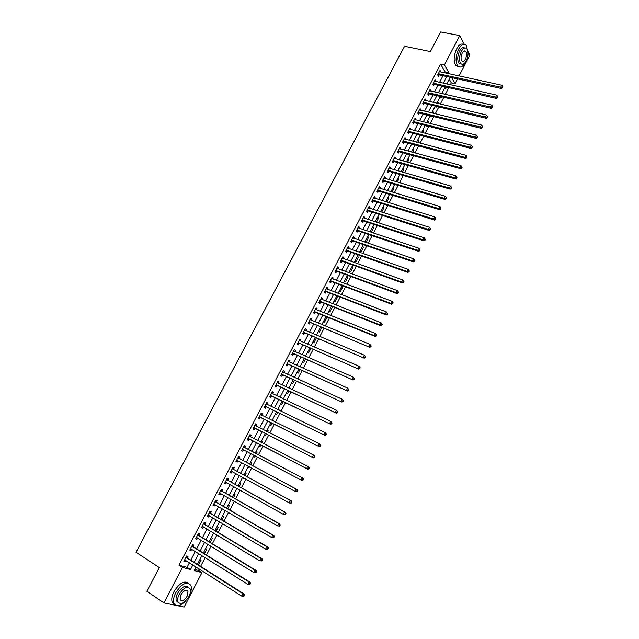 <?xml version="1.0" encoding="UTF-8"?>
<svg xmlns="http://www.w3.org/2000/svg" width="639" height="639" viewBox="0 0 639 639"><rect width="100%" height="100%" fill="white"/><g stroke="black" fill="none" stroke-linecap="round" stroke-linejoin="round"><path stroke-width="0.96" d="M467.964 51.336L469.897 55.026L459.05 75.969M457.532 78.909L455.064 83.669L451.637 77.615M450.319 84.763L451.31 82.838L455.064 83.669M194.767 569.429L198.521 570.435L199.248 569.029M200.614 566.394L205.159 557.631M206.501 555.035L211.046 546.281M212.364 543.725L216.909 534.971M218.211 532.463L222.747 523.708M224.025 521.24L228.562 512.486M229.824 510.058L234.361 501.303M235.599 498.915L240.136 490.169M241.35 487.821L245.887 479.074M247.077 476.766L251.614 468.02M252.788 465.759L257.325 457.005M258.476 454.792L263.012 446.046M264.147 443.849L268.66 435.151M269.81 432.93L274.283 424.296M275.449 422.052L279.89 413.481M281.064 411.22L285.481 402.706M286.663 400.421L291.041 391.971M292.239 389.662L296.584 381.283M297.79 378.951L302.111 370.628M303.325 368.272L307.615 360.013M308.845 357.64L313.094 349.437M314.332 347.041L318.557 338.91M319.812 336.489L323.997 328.414M325.259 325.97L329.42 317.95M330.69 315.49L334.82 307.535M336.106 305.051L340.204 297.159M341.498 294.651L345.563 286.815M346.873 284.291L350.907 276.511M352.225 273.963L356.227 266.247M357.56 263.675L361.53 256.015M362.872 253.427L366.81 245.823M368.168 243.219L372.082 235.671M373.44 233.043L377.322 225.551M378.695 222.907L382.553 215.471M383.935 212.803L387.753 205.431M389.151 202.739L392.945 195.422M394.351 192.714L398.113 185.446M399.527 182.722L403.265 175.509M404.687 172.77L408.401 165.613M409.831 162.849L413.513 155.748M414.959 152.961L418.609 145.916M420.063 143.112L423.689 136.123M425.151 133.303L428.745 126.362M430.223 123.527L433.785 116.641M435.271 113.782L438.809 106.953M440.303 104.077L443.817 97.296M445.319 94.404L448.81 87.671M198.521 570.435L201.948 572.624L184.128 607.05L177.969 605.78M451.31 82.838L449.257 79.244M448.027 84.252L447.332 82.982L446.813 83.981M441.805 93.59L445.287 86.88L445.008 87.463L445.718 88.685L446.517 87.16M443.027 93.877L442.484 92.32L441.821 93.598M438.019 103.534L438.346 102.895L437.619 101.689L436.812 103.246L440.303 96.481L440.878 98.023L441.533 96.761M432.986 113.223L433.482 112.28L432.731 111.09L431.78 112.927L435.303 106.114L436.014 107.392L436.525 106.401M430.518 115.835L431.133 116.801L431.509 116.074M427.938 122.952L428.593 121.698L427.834 120.531L426.732 122.648L430.287 115.779M425.838 125.627L426.237 126.234L426.469 125.787M422.874 132.712L423.681 131.155L422.922 129.997L421.668 132.401L425.254 125.476M417.794 142.513L418.761 140.636L417.986 139.502L416.588 142.193L420.198 135.212M412.69 152.346L413.824 150.157L413.034 149.031L411.492 152.018L415.126 144.981M407.57 162.21L408.864 159.71L408.065 158.6L406.372 161.875L410.03 154.79M402.426 172.115L403.896 169.295L403.081 168.201L401.236 171.771M397.274 182.051L398.904 178.912L398.081 177.842L396.076 181.7L399.798 174.503M392.098 192.027L393.896 188.569L393.065 187.507L390.9 191.668L394.654 184.415M386.899 202.036L388.863 198.25L388.025 197.211L385.708 201.668L389.486 194.36M381.691 212.084L383.823 207.971L382.969 206.948L380.636 211.749M376.451 222.172L378.759 217.723L377.897 216.717L375.452 221.421L375.972 222.013M372.809 226.525L370.356 231.246L371.235 232.229L373.679 227.516L372.809 226.525M367.697 236.366L365.236 241.103L366.131 242.061L368.583 237.341L367.697 236.366M362.569 246.239L360.1 250.991L361.003 251.942L363.471 247.197L362.569 246.239M357.425 256.151L354.949 260.92L355.867 261.846L358.335 257.086L357.425 256.151M352.265 266.096L349.773 270.88L350.707 271.791L353.183 267.014L352.265 266.096M347.081 276.08L344.589 280.88L345.523 281.775L348.015 276.983L347.081 276.08M341.881 286.096L339.373 290.913L340.323 291.791L342.823 286.975L341.881 286.096M336.657 296.145L334.149 300.985L335.108 301.84L337.616 297.015L336.657 296.145M331.425 306.233L328.901 311.089L329.876 311.928L332.392 307.087L331.425 306.233M321.88 324.58L326.034 316.585L323.638 321.233L324.62 322.056L327.144 317.192L326.793 316.896M316.433 335.068L320.618 327.016L318.35 331.409L319.348 332.216L321.792 327.503M310.969 345.603L315.187 337.48L313.046 341.625L314.061 342.416L316.361 337.975M309.739 347.991L307.726 351.881L308.749 352.648L310.905 348.495M304.268 358.543L302.383 362.169L303.421 362.92L305.426 359.054M298.772 369.126L297.023 372.497L298.07 373.224L299.923 369.646M293.253 379.75L291.64 382.865L292.702 383.568L294.411 380.277M283.333 398.832L287.702 390.413L286.24 393.265L287.31 393.951L288.868 390.956M284.491 399.391L283.341 398.84M277.741 409.599L282.15 401.116L280.817 403.704L281.903 404.375L283.309 401.667M278.9 410.166L277.989 409.152L277.757 409.607M273.284 420.981L273.652 420.286L272.541 419.647L272.142 420.414L276.567 411.859L275.377 414.184L276.479 414.831L277.725 412.427M266.495 431.261L270.968 422.643L269.922 424.703L271.032 425.326L272.126 423.218M267.653 431.844L268.188 430.806L267.07 430.183L266.511 431.269M260.848 442.148L265.353 433.466L264.442 435.255L265.568 435.862L266.503 434.057M261.998 442.739L262.717 441.357L261.583 440.758L260.856 442.156M256.327 453.658L257.213 451.949L256.071 451.374L255.193 453.067L259.706 444.337L258.939 445.846L260.081 446.437L260.864 444.928M249.498 463.994L254.034 455.272L253.419 456.486L254.57 457.053L255.177 455.879M250.648 464.609L251.702 462.588L250.536 462.029L249.514 464.002M244.945 475.6L246.159 473.259L244.993 472.716L243.81 474.985L248.331 466.254L247.876 467.157L249.042 467.7L249.474 466.869M238.075 485.999L242.604 477.277L242.317 477.868L243.499 478.395L243.755 477.9M239.218 486.638L240.599 483.971L239.417 483.451L238.091 486.007M232.332 497.062L236.861 488.34L238.004 488.979M233.467 497.709L235.024 494.722L233.826 494.227L232.348 497.07M227.7 508.828L229.425 505.513L228.211 505.034L226.581 508.181L231.094 499.442M221.909 519.986L223.802 516.344L222.58 515.889L220.79 519.331M216.094 531.193L218.163 527.215L216.925 526.776L214.976 530.522L219.496 521.783M210.263 542.439L212.499 538.126L211.245 537.711L209.145 541.76L213.666 533.022M204.4 553.725L206.82 549.077L205.55 548.685L203.29 553.039M198.521 565.06L201.109 560.068L199.831 559.7L197.411 564.357L201.932 555.618M444.512 72.822L445.024 71.84L440.614 64.132L178.96 565.172L187.035 567.344L189.416 562.767M190.781 560.147L195.302 551.465M196.636 548.893L201.157 540.211M202.475 537.679L206.996 528.996M208.29 526.512L212.811 517.83M214.089 515.385L218.61 506.703M219.864 504.299L224.377 495.616M225.607 493.252L230.128 484.57M231.342 482.245L235.855 473.571M237.045 471.286L241.566 462.612M242.732 460.368L247.253 451.693M248.395 449.489L252.908 440.814M254.042 438.642L258.539 430.007M259.682 427.81L264.147 419.248M265.297 417.027L269.73 408.521M270.896 406.276L275.289 397.833M276.471 395.573L280.833 387.194M282.023 384.902L286.352 376.587M287.558 374.27L291.855 366.019M293.069 363.687L297.335 355.492M298.565 353.135L302.798 345.004M304.036 342.624L308.238 334.548M309.492 332.152L313.661 324.141M314.923 321.721L319.061 313.765M320.331 311.321L324.444 303.429M325.73 300.969L329.804 293.133M331.098 290.649L335.148 282.869M336.449 280.369L340.467 272.645M341.785 270.121L345.771 262.461M347.097 259.913L351.059 252.317M352.393 249.745L356.322 242.205M357.672 239.617L361.57 232.125M362.928 229.521L366.794 222.084M368.168 219.457L372.002 212.084M373.384 209.44L377.194 202.116M378.584 199.448L382.362 192.187M383.767 189.503L387.522 182.291M388.927 179.583L392.65 172.426M394.071 169.702L397.77 162.602M399.199 159.862L402.866 152.817M404.303 150.053L407.946 143.056M409.391 140.276L413.002 133.335M414.463 130.54L418.05 123.654M419.519 120.835L423.074 113.998M424.552 111.162L428.082 104.381M429.568 101.529L433.074 94.796M434.568 91.928L438.042 85.251M439.552 82.359L443.003 75.729M440.622 71.983L440.047 70.378L437.667 74.931L438.418 76.209L439.057 74.971M435.662 81.488L435.095 79.875L432.707 84.444L433.466 85.706L434.113 84.468M430.686 91.034L430.119 89.404L427.731 93.989L428.497 95.235L429.144 93.989M425.694 100.611L425.135 98.965L422.73 103.566L423.505 104.796L424.16 103.55M420.678 110.22L420.127 108.566L417.714 113.183L418.505 114.389L419.16 113.143M415.654 119.86L415.102 118.191L412.682 122.832L413.481 124.022L414.136 122.768M410.605 129.541L410.054 127.856L407.626 132.513L408.441 133.687L409.096 132.425M405.541 139.254L405.813 138.727L404.998 137.561L402.562 142.225L403.385 143.384L404.04 142.122M400.453 148.999L400.749 148.448L399.918 147.29L397.474 151.978L398.305 153.12L398.968 151.85M395.357 158.784L395.661 158.192L394.822 157.058L392.37 161.763L393.217 162.889L393.88 161.619M390.237 168.6L390.557 167.985L389.71 166.867L387.242 171.579L388.105 172.69L388.768 171.412M385.101 178.449L385.437 177.802L384.574 176.707L382.106 181.436L382.969 182.53L383.64 181.244M379.941 188.337L380.301 187.658L379.422 186.58L376.946 191.333L377.825 192.403L378.496 191.117M374.766 198.266L375.141 197.555L374.254 196.485L371.762 201.253L372.657 202.315L373.328 201.021M369.574 208.218L369.965 207.475L369.062 206.429L366.57 211.221L367.473 212.26L368.144 210.958M364.366 218.218L364.765 217.444L363.855 216.413L361.347 221.214L362.265 222.236L362.944 220.934M359.134 228.251L359.549 227.436L358.631 226.43L356.115 231.246L357.041 232.253L357.728 230.951M353.886 238.315L354.318 237.476L353.383 236.478L350.859 241.318L351.801 242.301L352.488 240.991M348.614 248.419L349.07 247.549L348.119 246.574L345.587 251.431L346.538 252.397L347.225 251.079M343.327 258.555L343.798 257.653L342.839 256.694L340.299 261.567L341.258 262.517L341.953 261.199M338.015 268.739L338.51 267.797L337.536 266.862L334.988 271.751L335.962 272.677L336.649 271.359M332.695 278.947L333.199 277.981L332.216 277.062L329.652 281.967L330.643 282.877L331.337 281.551M327.344 289.203L327.871 288.197L326.872 287.294L324.3 292.223L325.307 293.117L326.002 291.783M321.984 299.491L322.519 298.453L321.513 297.574L318.933 302.519L319.947 303.389L320.65 302.047M316.593 309.819L317.152 308.749L316.137 307.886L313.541 312.846L314.572 313.701L315.275 312.359M311.193 320.187L311.768 319.077L310.73 318.23L308.134 323.214L309.172 324.053L309.875 322.703M305.762 330.587L306.361 329.444L305.314 328.622L302.702 333.622L303.757 334.437L304.468 333.079M300.322 341.026L300.937 339.852L299.875 339.045L297.255 344.062L298.325 344.86L299.028 343.502M294.859 351.506L295.49 350.3L294.411 349.509L291.783 354.549L292.862 355.324L293.581 353.958M289.371 362.025L290.018 360.779L288.932 360.013L286.296 365.069L287.39 365.827L288.101 364.462M283.868 372.585L284.531 371.307L283.436 370.556L280.785 375.628L281.895 376.371L282.606 374.997M278.34 383.184L279.027 381.866L277.917 381.14L275.257 386.236L276.375 386.946L277.094 385.573M272.789 393.816L273.5 392.466L272.374 391.763L269.706 396.875L270.84 397.57L271.559 396.18M266.327 403.345L267.23 404.495L267.949 403.105L266.814 402.418L264.131 407.554L265.281 408.225L266 406.835M261.655 415.174L262.381 413.784L261.231 413.121L258.539 418.273L259.698 418.928L260.424 417.531M256.063 425.901L256.79 424.504L255.624 423.857L252.924 429.033L254.098 429.664L254.833 428.266M250.448 436.669L251.183 435.263L250.001 434.64L247.293 439.832L248.483 440.439L249.21 439.033M244.817 447.468L245.552 446.062L244.354 445.463L241.638 450.671L242.836 451.262L243.571 449.848M239.162 458.315L239.897 456.901L238.69 456.318L235.959 461.55L237.173 462.117L237.916 460.703M233.483 469.202L234.225 467.78L233.003 467.221L230.264 472.469L231.494 473.02L232.229 471.598M227.78 480.129L228.522 478.707L227.292 478.164L224.545 483.435L225.783 483.963L226.518 482.557M222.06 491.095L222.811 489.666L221.557 489.154L218.802 494.442L220.056 494.945L220.774 493.564M216.325 502.11L217.068 500.672L215.806 500.177L213.035 505.489L214.313 505.968L215.016 504.618M210.558 513.157L211.309 511.719L210.031 511.248L207.252 516.576L208.538 517.039L209.233 515.713M204.776 524.252L205.526 522.806L204.232 522.359L201.445 527.702L202.747 528.141L203.426 526.848M198.969 535.386L199.727 533.94L198.417 533.509L195.614 538.877L196.932 539.292L197.595 538.022M193.138 546.569L193.897 545.107L192.579 544.708L189.767 550.091L191.093 550.491L191.74 549.244M187.291 557.791L188.05 556.329L186.716 555.946L183.888 561.354L185.238 561.721L185.869 560.507M175.437 605.261L163.935 602.896L146.866 591.259L159.319 567.552L136.035 552.28L404.559 46.256L430.398 51.543L440.694 31.95L459.753 35.584L464.337 44.371M163.935 602.896L182.434 567.416L190.494 569.565L192.882 564.972M178.96 565.172L182.434 567.416M440.614 64.132L444.448 64.938L459.753 35.584M448.314 73.645L448.826 72.662L444.448 64.938M194.24 562.344L198.769 553.638M200.111 551.058L204.64 542.351M205.958 539.811L210.487 531.105M211.789 528.605L216.309 519.898M217.587 517.446L222.116 508.74M223.37 506.328L227.891 497.621M229.129 495.249L233.65 486.543M234.864 484.21L239.393 475.512M240.583 473.219L245.104 464.513M246.271 462.269L250.8 453.562M251.95 451.358L256.471 442.659M257.605 440.479L262.102 431.82M263.252 429.616L267.717 421.021M268.875 418.801L273.308 410.27M274.474 408.017L278.876 399.551M280.058 397.282L284.427 388.871M285.625 386.579L289.962 378.24M291.16 375.924L295.466 367.641M296.688 365.3L300.961 357.081M302.183 354.725L306.424 346.562M307.663 344.181L311.872 336.082M313.126 333.678L317.303 325.642M318.565 323.214L322.711 315.243M323.981 312.791L328.103 304.875M329.381 302.407L333.47 294.547M334.764 292.055L338.814 284.259M340.124 281.751L344.149 274.011M345.467 271.479L349.453 263.795M350.787 261.239L354.749 253.619M356.083 251.047L360.021 243.475M361.37 240.887L365.268 233.379M366.634 230.759L370.508 223.307M371.874 220.671L375.716 213.274M377.098 210.622L380.916 203.282M382.306 200.606L386.092 193.321M387.49 190.63L391.252 183.401M392.666 180.693L396.396 173.512M397.809 170.781L401.516 163.664M402.945 160.916L406.62 153.847M408.057 151.076L411.7 144.063M413.153 141.275L416.772 134.318M418.226 131.514L421.82 124.605M423.29 121.785L426.852 114.932M428.33 112.089L431.86 105.283M433.354 102.424L436.86 95.674M438.354 92.799L441.837 86.105M443.346 83.206L446.797 76.56M196.037 566.985L194.184 570.547L201.948 572.624M450.255 77.319L446.797 83.973M404.926 164.63L401.22 171.763M384.303 204.344L380.485 211.701M379.103 214.361L375.253 221.781M373.887 224.417L370.005 231.893M368.647 234.513L364.733 242.037M363.383 244.641L359.445 252.221M358.104 254.809L354.142 262.445M352.808 265.009L348.814 272.709M347.496 275.249L343.462 283.005M342.161 285.529L338.103 293.341M336.801 295.841L332.711 303.717M331.425 306.193L327.312 314.132M309.731 347.991L305.482 356.171M304.252 358.535L299.979 366.778M298.756 369.118L294.451 377.425M293.245 379.742L288.9 388.113M225.311 510.593L220.774 519.323M207.811 544.3L203.282 553.031M445.024 71.84L448.826 72.662M187.035 567.344L190.494 569.565M439.52 71.384L440.79 71.664M446.829 83.941L448.043 84.212M236.797 488.492L237.924 489.123M242.365 477.772L243.499 478.395M247.908 467.093L249.042 467.7M253.435 456.454L254.57 457.053M258.939 445.846L260.081 446.437M261.575 440.774L262.717 441.357M267.046 430.223L268.188 430.806M272.502 419.719L273.652 420.286M277.941 409.248L279.083 409.807M283.357 398.816L284.507 399.367M325.978 316.72L327.144 317.192M331.226 306.624L332.392 307.087M336.441 296.56L337.616 297.015M341.649 286.536L342.823 286.975M346.833 276.543L348.015 276.983M352.009 266.591L353.183 267.014M357.153 256.67L358.335 257.086M362.289 246.782L363.471 247.197M367.401 236.933L368.583 237.341M372.497 227.125L373.679 227.516M377.577 217.34L378.759 217.723M382.633 207.595L383.823 207.971M387.673 197.882L388.863 198.25M392.697 188.209L393.896 188.569M397.706 178.561L398.904 178.912M402.698 168.952L403.896 169.295M407.666 159.375L408.864 159.71M412.618 149.83L413.824 150.157M417.563 140.324L418.761 140.636M422.483 130.843L423.681 131.155M427.387 121.402L428.593 121.698M432.268 111.985L433.482 112.28M437.14 102.607L438.346 102.895M441.996 93.262L443.202 93.542M434.576 80.857L435.846 81.137M429.616 90.363L430.886 90.65M424.639 99.9L425.901 100.203M419.647 109.477L420.909 109.78M414.639 119.078L415.893 119.397M409.607 128.719L410.861 129.046M404.559 138.391L405.813 138.727M399.495 148.104L400.749 148.448M394.415 157.849L395.661 158.192M389.311 167.626L390.557 167.985M384.191 177.434L385.437 177.802M379.055 187.283L380.301 187.658M373.895 197.163L375.141 197.555M368.727 207.084L369.965 207.475M363.527 217.036L364.765 217.444M358.319 227.029L359.549 227.436M353.087 237.053L354.318 237.476M347.84 247.117L349.07 247.549M342.568 257.213L343.798 257.653M337.28 267.35L338.51 267.797M331.976 277.518L333.199 277.981M326.649 287.726L327.871 288.197M321.305 297.974L322.519 298.453M315.938 308.262L317.152 308.749M310.554 318.581L311.768 319.077M305.146 328.941L306.361 329.444M299.723 339.333L300.937 339.852M294.283 349.773L295.49 350.3M288.812 360.244L290.018 360.779M283.333 370.756L284.531 371.307M277.829 381.307L279.027 381.866M272.302 391.899L273.5 392.466M266.759 402.53L267.949 403.105M261.191 413.193L262.381 413.784M255.6 423.905L256.79 424.504M249.993 434.656L251.183 435.263M247.293 439.824L248.483 440.439M241.654 450.639L242.836 451.262M235.999 461.486L237.173 462.117M230.312 472.373L231.494 473.02M224.608 483.308L225.783 483.963M218.889 494.274L220.056 494.945M213.138 505.289L214.313 505.968M207.371 516.344L208.538 517.039M201.581 527.439L202.747 528.141M195.774 538.581L196.932 539.292M189.935 549.764L191.093 550.491M184.08 560.986L185.238 561.721M438.745 73.685L439.488 74.963L501.383 88.486L500.736 87.184L438.314 73.701M502.302 87.216L502.566 87.743L502.709 86.425L502.302 87.216L500.736 87.184L501.743 85.211L439.4 71.616M439.488 74.963L437.803 75.162M501.383 88.486L502.566 87.743M502.709 86.425L501.743 85.211M433.785 83.198L434.536 84.46L496.351 98.39L495.688 97.104L433.354 83.206M497.262 97.136L497.525 97.647L497.925 96.856L497.661 96.337L497.262 97.136L495.688 97.104L496.695 95.115L434.448 81.113M434.536 84.46L432.835 84.652M496.351 98.39L497.525 97.647M497.661 96.337L496.695 95.115M428.809 92.743L429.568 93.981L491.295 108.326L490.624 107.056L428.378 92.743M492.198 107.088L492.461 107.592L492.605 106.29L492.198 107.088L490.624 107.056L491.639 105.06L429.472 90.65M429.568 93.981L427.842 94.173M491.295 108.326L492.461 107.592M492.605 106.29L491.639 105.06M423.809 102.32L424.584 103.542L486.223 118.295L485.536 117.049L423.377 102.32M487.118 117.073L487.389 117.576L487.525 116.274L487.118 117.073L485.536 117.049L486.559 115.044L424.48 100.211M424.584 103.542L422.834 103.734M486.223 118.295L487.389 117.576M487.525 116.274L486.559 115.044M418.793 111.929L419.583 113.143L481.127 128.303L480.432 127.073L418.369 111.929M482.014 127.105L482.293 127.592L482.429 126.298L482.014 127.105L480.432 127.073L481.455 125.068L419.472 109.812M419.583 113.143L417.802 113.319M481.127 128.303L482.293 127.592M482.429 126.298L481.455 125.068M467.972 51.679L466.19 45.401C463.81 43.292 461.262 44.562 458.554 49.235C455.535 56.224 455.28 61.823 457.788 66.033C460.216 68.205 462.78 66.927 465.48 62.215L465.687 61.815M463.539 44.395C461.246 43.268 458.938 44.754 456.637 48.852C453.618 55.833 453.363 61.424 455.887 65.633L458.538 66.688M461.118 63.892L458.994 63.173C457.181 60.146 457.364 56.112 459.545 51.08C461.294 47.997 463.011 46.966 464.689 47.989M466.278 60.785C468.459 55.753 468.635 51.719 466.813 48.676C465.096 47.142 463.259 48.069 461.31 51.432C459.137 56.472 458.946 60.505 460.751 63.541C462.492 65.098 464.329 64.18 466.278 60.785M462.205 53.117C460.799 56.36 460.687 58.964 461.853 60.921C462.963 61.919 464.154 61.328 465.408 59.147C466.813 55.897 466.925 53.301 465.751 51.336C464.641 50.353 463.459 50.944 462.205 53.117M189.543 595.077C191.317 591.171 191.772 587.952 190.893 585.436C187.059 580.891 181.987 583.367 175.693 592.856C173.6 597.058 173.001 600.532 173.896 603.28C176.332 607.266 180.342 606.395 185.917 600.668M188.481 583.127C184.208 580.324 179.359 583.183 173.952 591.698C171.867 595.891 171.268 599.366 172.171 602.114L174.559 604.478M178.257 602.545L176.324 600.796C175.669 598.815 176.1 596.315 177.61 593.288C181.644 586.977 185.174 584.973 188.201 587.273M188.88 596.522C190.39 593.479 190.813 590.971 190.15 588.99C187.387 585.715 183.736 587.505 179.208 594.35C177.698 597.385 177.267 599.893 177.914 601.866C180.733 605.165 184.383 603.376 188.88 596.522M180.949 594.741L180.118 599.59C181.923 601.706 184.28 600.556 187.187 596.139L188.002 591.291C186.213 589.174 183.864 590.332 180.949 594.741M413.768 121.57L414.567 122.768L476.023 138.351L475.312 137.137L413.337 121.57M476.902 137.161L477.181 137.649L477.309 136.355L476.902 137.161L475.312 137.137L476.343 135.125L414.447 119.453M414.567 122.768L412.762 122.944M476.023 138.351L477.181 137.649M477.309 136.355L476.343 135.125M408.712 131.251L409.527 132.433L470.895 148.432L470.176 147.234L408.289 131.251M471.758 147.266L472.045 147.745L472.173 146.459L471.758 147.266L470.176 147.234L471.207 145.213L409.399 129.118M409.527 132.433L407.698 132.6M470.895 148.432L472.045 147.745M472.173 146.459L471.207 145.213M403.648 140.963L404.471 142.13L465.743 158.552L465.016 157.378L403.225 140.963M466.606 157.402L466.893 157.873L467.021 156.587L466.606 157.402L465.016 157.378L466.047 155.341L404.335 138.823M404.471 142.13L402.61 142.297M465.743 158.552L466.893 157.873M467.021 156.587L466.047 155.341M398.56 150.716L399.399 151.858L460.575 168.704L459.832 167.546L398.137 150.708M461.43 167.578L461.725 168.041L462.141 167.226L461.845 166.763L461.43 167.578L459.832 167.546L460.871 165.509L399.255 148.56M399.399 151.858L397.506 152.026M460.575 168.704L461.725 168.041M461.845 166.763L460.871 165.509M393.153 160.477L393.991 161.603L393.456 160.493L394.303 161.627L455.391 178.904L454.641 177.762L393.033 160.485M456.238 177.794L456.534 178.249L456.949 177.426L456.653 176.971L456.238 177.794L454.641 177.762L455.679 175.717L394.159 158.336M393.991 161.603L392.386 161.787M455.391 178.904L456.534 178.249M456.653 176.971L455.679 175.717M388.336 170.317L389.191 171.428L450.183 189.136L449.425 188.018L387.913 170.301M451.022 188.042L451.326 188.489L451.438 187.219L451.022 188.042L449.425 188.018L450.463 185.957L389.039 168.145M388.32 170.309L389.175 171.42L387.25 171.579M450.183 189.136L451.326 188.489M451.438 187.219L450.463 185.957M383.2 180.166L384.063 181.26L444.96 199.408L444.185 198.306L382.777 180.15M445.79 198.33L446.102 198.769L446.206 197.507L445.79 198.33L444.185 198.306L445.231 196.245L383.903 177.985M384.063 181.26L382.122 181.404M444.96 199.408L446.102 198.769M446.206 197.507L445.231 196.245M378.04 190.055L378.919 191.133L439.72 209.712L438.929 208.633L377.617 190.039M440.535 208.657L440.854 209.089L440.958 207.827L440.535 208.657L438.929 208.633L439.983 206.565L378.751 187.866M378.919 191.133L376.978 191.269M439.72 209.712L440.854 209.089M440.958 207.827L439.983 206.565M372.864 199.983L373.751 201.037L434.456 220.064L433.649 219.001L372.441 199.959M435.263 219.025L435.582 219.449L435.686 218.195L435.263 219.025L433.649 219.001L434.712 216.925L373.575 197.778M373.751 201.037L371.81 201.165M434.456 220.064L435.582 219.449M435.686 218.195L434.712 216.925M367.665 209.943L368.567 210.982L429.176 230.447L428.354 229.401L367.241 209.919M429.975 229.425L428.354 229.401L429.416 227.316L430.718 229.01L430.398 228.594L429.975 229.425L430.295 229.848L430.718 229.01M368.383 207.731L429.416 227.316L430.398 228.594M368.567 210.982L366.634 211.094M429.176 230.447L430.295 229.848M362.457 219.936L363.367 220.958L423.873 240.871L423.042 239.849L362.033 219.912M424.655 239.873L423.042 239.849L424.104 237.756L425.414 239.449L425.087 239.034L424.655 239.873L424.991 240.28L425.414 239.449M363.176 217.715L424.104 237.756L425.087 239.034M363.367 220.958L361.426 221.062M423.873 240.871L424.991 240.28M357.217 229.968L358.144 230.975L418.545 251.335L417.706 250.328L356.802 229.944M419.328 250.352L417.706 250.328L418.777 248.228L420.087 249.921L419.751 249.514L419.328 250.352L419.663 250.76L420.087 249.921M357.952 227.732L418.777 248.228L419.751 249.514M358.144 230.975L356.211 231.07M418.545 251.335L419.663 250.76M351.969 240.032L352.904 241.023L413.201 261.838L412.355 260.856L351.546 240.008M413.976 260.88L412.355 260.856L413.425 258.747L414.743 260.432L414.407 260.033L413.976 260.88L414.312 261.271L414.743 260.432M352.704 237.796L413.425 258.747L414.407 260.033M352.904 241.023L350.971 241.111M413.201 261.838L414.312 261.271M346.697 250.137L347.648 251.111L407.842 272.382L406.979 271.415L346.274 250.113M408.601 271.439L406.979 271.415L408.049 269.299L409.375 270.984L409.032 270.593L408.601 271.439L408.944 271.831L409.375 270.984M347.528 247.98L408.049 269.299L409.032 270.593M347.648 251.111L345.715 251.183M407.842 272.382L408.944 271.831M341.41 260.281L342.368 261.231L402.458 282.965L401.58 282.023L340.986 260.249M403.209 282.047L401.58 282.023L402.658 279.898L403.992 281.575L403.64 281.192L403.209 282.047L403.56 282.422L403.992 281.575M342.153 258.02L402.658 279.898L403.64 281.192M342.368 261.231L340.435 261.295M402.458 282.965L403.56 282.422M336.098 270.457L337.072 271.391L397.059 293.589L396.164 292.662L335.675 270.425M397.793 292.686L396.164 292.662L397.25 290.529L398.584 292.207L398.233 291.831L397.793 292.686L398.153 293.053L398.584 292.207M336.849 268.188L397.25 290.529L398.233 291.831M337.072 271.391L335.14 271.447M397.059 293.589L398.153 293.053M330.77 280.673L331.753 281.591L391.627 304.252L390.725 303.349L330.347 280.641M392.362 303.365L390.725 303.349L391.819 301.209L393.161 302.878L392.801 302.511L392.362 303.365L392.721 303.733L393.161 302.878M331.521 278.388L391.819 301.209L392.801 302.511M331.753 281.591L329.828 281.631M391.627 304.252L392.721 303.733M325.419 290.929L326.417 291.823L386.188 314.955L385.269 314.068L325.003 290.889M386.907 314.092L385.269 314.068L386.363 311.92L387.713 313.589L387.346 313.23L386.907 314.092L387.274 314.444L387.713 313.589M326.178 288.628L386.363 311.92L387.346 313.23M326.417 291.823L324.492 291.855M326.241 288.508L326.617 288.924M386.188 314.955L387.274 314.444M320.051 301.217L321.066 302.095L380.724 325.698L379.79 324.836L319.636 301.177M381.435 324.86L379.79 324.836L380.884 322.679L382.242 324.34L381.874 323.997L381.435 324.86L381.803 325.203L382.242 324.34M320.818 298.908L380.884 322.679L381.874 323.997M321.066 302.095L319.141 302.119M320.89 298.756L321.321 299.236M380.724 325.698L381.803 325.203M314.668 311.544L315.69 312.399L375.237 336.481L374.294 335.643L314.244 311.497M375.94 335.659L374.294 335.643L375.397 333.478L376.754 335.132L376.379 334.796L375.94 335.659L376.315 336.002L376.754 335.132M315.434 309.228L375.397 333.478L376.379 334.796M315.69 312.399L313.765 312.415M315.53 309.044L316.001 309.58M375.237 336.481L376.315 336.002M309.26 321.912L369.725 347.312L308.837 321.864M370.42 346.506L368.767 346.49L369.877 344.317L371.243 345.971L370.86 345.643L370.42 346.506L370.804 346.841L371.243 345.971M310.027 319.58L369.877 344.317L370.86 345.643M310.298 322.751L308.373 322.751M310.139 319.372L310.666 319.971M369.725 347.312L370.804 346.841M303.829 332.312L364.198 358.175L303.413 332.264M304.883 333.135L303.541 332.264L304.579 333.079L302.966 333.127M364.885 357.401L363.232 357.377L364.342 355.196L365.716 356.85L365.324 356.522L364.885 357.401L365.268 357.72L365.716 356.85M304.603 329.972L364.342 355.196L365.324 356.522M304.731 329.732L305.306 330.395M364.198 358.175L365.268 357.72M298.381 342.76L358.647 369.086L297.966 342.704M359.326 368.328L357.664 368.312L358.783 366.123L360.164 367.768L359.765 367.449L359.326 368.328L359.717 368.639L360.164 367.768M299.164 340.403L358.783 366.123L359.765 367.449M299.443 343.558L297.526 343.542M299.308 340.132L299.931 340.859M358.647 369.086L359.717 368.639M292.918 353.239L353.079 380.037L292.502 353.183M353.742 379.302L352.081 379.278L353.199 377.082L354.589 378.727L354.19 378.424L353.742 379.302L354.142 379.606L354.589 378.727M293.7 350.875L353.199 377.082L354.19 378.424M293.996 354.014L292.079 353.99M293.86 350.571L294.531 351.37M353.079 380.037L354.142 379.606M287.43 363.759L347.488 391.028L287.015 363.703M348.143 390.317L346.474 390.293L347.6 388.089L348.99 389.726L348.59 389.431L348.143 390.317L348.543 390.613L348.99 389.726M288.221 361.386L347.6 388.089L348.59 389.431M288.516 364.518L286.607 364.478M288.397 361.043L289.116 361.914M347.488 391.028L348.543 390.613M281.919 374.318L341.873 402.067L281.503 374.254M342.52 401.372L340.851 401.356L341.977 399.143L343.375 400.773L342.967 400.485L342.52 401.372L342.927 401.659L343.375 400.773M282.718 371.93L341.977 399.143L342.967 400.485M283.021 375.053L281.112 375.005M282.909 371.563L283.676 372.497M341.873 402.067L342.927 401.659M276.391 384.918L336.242 413.145L275.976 384.854M336.873 412.474L335.195 412.459L336.33 410.23L337.735 411.859L337.32 411.58L336.873 412.474L337.288 412.746L337.735 411.859M277.19 382.521L336.33 410.23L337.32 411.58M277.51 385.637L275.601 385.573M277.406 382.114L278.213 383.12M336.242 413.145L337.288 412.746M270.84 395.549L330.579 424.264L270.433 395.485M331.202 423.617L329.524 423.601L330.667 421.365L332.08 422.994L331.657 422.722L331.202 423.617L331.625 423.881L332.08 422.994M271.647 393.145L330.667 421.365L331.657 422.722M271.974 396.252L270.065 396.18M271.879 392.705L272.733 393.792M330.579 424.264L331.625 423.881M265.273 406.228L324.9 435.431L264.858 406.156M325.515 434.8L323.837 434.784L324.971 432.547L326.393 434.169L325.97 433.905L325.515 434.8L325.938 435.063L326.393 434.169M266.088 403.808L324.971 432.547L325.97 433.905M266.415 406.907L264.514 406.827M324.9 435.431L325.938 435.063M259.682 416.947L319.204 446.637L259.274 416.876M319.804 446.03L318.118 446.014L319.26 443.77L320.347 444.393L320.69 445.383L320.259 445.135L319.804 446.03L320.235 446.286L320.69 445.383M260.504 414.511L319.26 443.77L320.259 445.135M260.84 417.602L258.939 417.515M260.76 414.016L261.71 415.246M319.204 446.637L320.235 446.286M254.074 427.699L313.477 457.891L253.659 427.627M314.068 457.308L312.383 457.292L313.533 455.032L314.628 455.639L314.963 456.645L314.524 456.406L314.068 457.308L314.508 457.548L314.963 456.645M254.897 425.262L313.533 455.032L314.524 456.406M255.241 428.338L253.34 428.234M255.177 424.727L256.167 426.037M313.477 457.891L314.508 457.548M248.443 438.498L307.734 469.186L248.028 438.418M308.31 468.627L306.624 468.611L307.774 466.342L308.885 466.925L309.212 467.948L308.773 467.716L308.31 468.627L308.757 468.858L309.212 467.948M249.266 436.046L307.774 466.342L308.773 467.716M249.625 439.113L247.724 439.001M249.561 435.478L250.656 436.892M307.734 469.186L308.757 468.858M302.982 480.209L303.445 479.298L302.998 479.074L302.535 479.985L302.982 480.209L301.967 480.528L242.373 449.257M302.535 479.985L300.841 479.969L301.999 477.692L303.118 478.252L245.112 447.763L243.93 446.27M243.619 446.869L301.999 477.692L302.998 479.074M243.786 449.864L242.085 449.808M303.445 479.298L303.118 478.252M297.183 491.607L297.646 490.696L297.191 490.48L296.728 491.391L297.183 491.607L296.176 491.91L295.034 491.383L236.702 460.128M296.728 491.391L295.034 491.383L296.192 489.091L297.335 489.634L239.457 458.61L238.283 457.101M237.948 457.74L296.192 489.091L297.191 490.48M236.813 460.136L238.027 460.711L236.43 460.655M297.646 490.696L297.335 489.634M291.368 503.045L291.831 502.134L291.368 501.927L290.905 502.845L291.368 503.045L290.362 503.34L289.203 502.829L231.006 471.047M290.905 502.845L289.203 502.829L290.37 500.537L291.528 501.048L233.778 469.505L232.612 467.972M232.261 468.643L290.37 500.537L291.368 501.927M232.269 471.598L230.751 471.542M291.831 502.134L291.528 501.048M285.521 514.539L285.992 513.612L285.529 513.421L285.058 514.339L285.521 514.539L283.357 514.331L225.287 482.006M285.058 514.339L283.357 514.331L284.523 512.023L285.689 512.518L228.083 480.432L226.917 478.891M226.549 479.593L284.523 512.023L285.529 513.421M226.486 482.533L225.048 482.469M285.992 513.612L285.689 512.518M279.658 526.065L280.13 525.146L279.658 524.962L279.187 525.881L279.658 526.065L277.478 525.873L219.552 493.004M279.187 525.881L277.478 525.873L278.66 523.557L279.834 524.028L222.356 491.407L221.198 489.841M220.814 490.584L278.66 523.557L279.658 524.962M220.679 493.508L219.329 493.436M280.13 525.146L279.834 524.028M273.772 537.647L274.243 536.72L273.764 536.544L273.292 537.471L273.772 537.647L271.583 537.463L213.793 504.043M273.292 537.471L271.583 537.463L272.765 535.139L273.963 535.578L216.621 502.422L215.463 500.84M215.055 501.615L272.765 535.139L273.764 536.544M214.856 504.522L213.578 504.443M274.243 536.72L273.963 535.578M267.861 549.268L268.332 548.342L267.853 548.174L267.374 549.109L267.861 549.268L265.664 549.093L208.01 515.13M267.374 549.109L265.664 549.093L266.846 546.76L268.06 547.184L210.854 513.476L209.704 511.879M209.28 512.694L266.846 546.76L267.853 548.174M209.001 515.577L207.811 515.497M268.332 548.342L268.06 547.184M261.926 560.938L262.405 560.004L261.91 559.852L261.431 560.786L261.926 560.938L259.714 560.778L202.204 526.256M261.431 560.786L259.714 560.778L260.912 558.438L262.134 558.829L205.063 524.571L203.921 522.958M203.482 523.804L260.912 558.438L261.91 559.852M203.138 526.672L202.028 526.592M262.405 560.004L262.134 558.829M255.967 572.656L256.447 571.721L255.951 571.57L255.472 572.512L255.967 572.656L253.747 572.504L196.381 537.423M255.472 572.512L253.747 572.504L254.945 570.156L256.183 570.523L199.256 535.714L198.122 534.084M197.659 534.963L254.945 570.156L255.951 571.57M197.243 537.806L196.213 537.726M256.447 571.721L256.183 570.523M249.985 584.421L250.464 583.479L249.961 583.343L249.482 584.286L249.985 584.421L247.756 584.278L190.526 548.629M249.482 584.286L247.756 584.278L248.954 581.913L250.216 582.257L193.425 546.896L192.291 545.251M191.812 546.161L248.954 581.913L249.961 583.343M191.333 548.989L190.382 548.909M250.464 583.479L250.216 582.257M243.978 596.227L244.457 595.284L243.954 595.157L243.467 596.107L243.978 596.227L241.742 596.099L184.655 559.884M243.467 596.107L241.742 596.099L242.948 593.727L244.218 594.046L187.578 558.119L186.444 556.457M185.949 557.408L242.948 593.727L243.954 595.157M185.39 560.203L184.527 560.131M244.457 595.284L244.218 594.046M438.434 73.677L439.177 74.955M433.474 83.19L434.224 84.452M428.489 92.727L429.256 93.973M423.497 102.304L424.272 103.534M418.481 111.913L419.272 113.127M413.457 121.554L414.256 122.752M408.401 131.235L409.216 132.417M403.337 140.947L404.16 142.106M398.257 150.692L399.087 151.834M388.033 170.293L388.887 171.404M382.889 180.142L383.759 181.236M377.729 190.031L378.607 191.101M372.553 199.951L373.448 201.005M367.361 209.911L368.264 210.95M362.145 219.904L363.064 220.926M356.913 229.936L357.84 230.935M351.658 240L352.6 240.983M346.394 250.105L347.344 251.071M341.098 260.241L342.065 261.191M335.794 270.417L336.769 271.351M330.467 280.633L331.449 281.543M325.115 290.881L326.114 291.775M319.748 301.169L320.762 302.047M314.364 311.497L315.386 312.351M308.957 321.856L309.995 322.695M298.078 342.704L299.148 343.502M292.614 353.183L293.692 353.958M287.127 363.695L288.213 364.454M281.623 374.254L282.726 374.989M277.262 382.601L277.677 382.873M276.088 384.846L277.206 385.565M271.719 393.233L272.238 393.552M270.545 395.485L271.671 396.18M266.151 403.896L266.838 404.311M264.977 406.156L266.12 406.835M260.568 414.607L261.567 415.174M259.386 416.876L260.544 417.531M254.961 425.35L256.127 425.989M253.771 427.627L254.945 428.266M249.338 436.133L250.512 436.756M248.14 438.426L249.322 439.041M243.683 446.965L244.881 447.564M243.922 447.164L245.112 447.763M242.485 449.257L243.683 449.856M238.02 457.828L239.226 458.411M238.251 458.035L239.457 458.61M232.324 468.738L233.547 469.298M232.556 468.946L233.778 469.505M231.118 471.055L231.949 471.43M226.613 479.689L227.851 480.224M226.845 479.897L228.083 480.432M225.399 482.014L226.03 482.277M220.878 490.68L222.132 491.191M221.11 490.896L222.356 491.407M219.664 493.012L220.167 493.212M215.119 501.711L216.389 502.206M215.351 501.927L216.621 502.422M213.905 504.051L214.329 504.219M209.344 512.79L210.622 513.261M209.576 513.005L210.854 513.476M203.545 523.908L204.839 524.355M203.769 524.124L205.063 524.571M197.723 535.067L199.033 535.49M197.954 535.29L199.256 535.714M191.876 546.265L193.202 546.664M192.107 546.489L193.425 546.896M186.013 557.512L187.355 557.887M186.237 557.743L187.578 558.119M464.082 51.008L465.751 51.336M458.994 63.173L460.751 63.541M457.788 66.033L455.887 65.633M186.268 590.14L188.002 591.291M176.324 600.796L177.914 601.866M173.896 603.28L172.171 602.114M383.16 180.158L384.031 181.252M377.984 190.039L378.863 191.117M372.793 199.959L373.687 201.021M367.577 209.919L368.479 210.958M362.345 219.912L363.264 220.934M357.097 229.936L358.024 230.943M351.825 240L352.768 240.991M346.538 250.105L347.488 251.071M341.234 260.241L342.2 261.191M335.906 270.417L336.881 271.351M330.563 280.633L331.553 281.543M325.195 290.881L326.194 291.775M319.812 301.169L320.826 302.047M314.412 311.497L315.434 312.351M308.988 321.856L310.027 322.695"/></g></svg>
